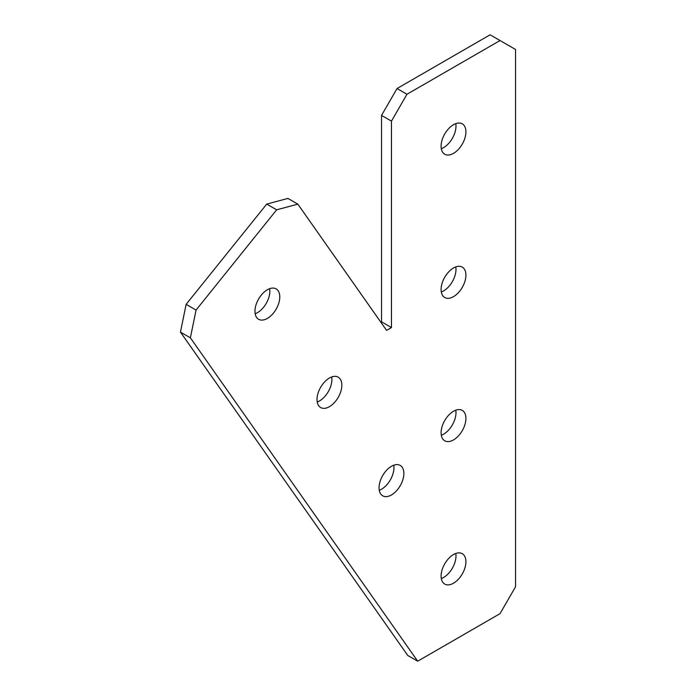<?xml version="1.0" encoding="UTF-8"?>
<svg xmlns="http://www.w3.org/2000/svg" width="696" height="696" viewBox="0 0 696 696"><rect width="100%" height="100%" fill="white"/><g stroke="black" fill="none" stroke-linecap="round" stroke-linejoin="round"><path stroke-width="1.04" d="M255.18 313.748A17.548 10.136 120 0 0 257.45 312.678A17.548 10.136 120 0 0 269.648 288.683M267.377 318.411A17.548 10.136 120 0 0 278.844 302.951A17.548 10.136 120 0 0 276.147 288.884A17.548 10.136 120 0 0 267.377 289.754A17.548 10.136 120 0 0 255.91 305.222A17.548 10.136 120 0 0 258.599 319.281A17.548 10.136 120 0 0 267.377 318.411M317.219 402.018A17.548 10.136 120 0 0 319.49 400.948A17.548 10.136 120 0 0 331.688 376.954M329.417 406.673A17.548 10.136 120 0 0 340.883 391.213A17.548 10.136 120 0 0 338.195 377.154A17.548 10.136 120 0 0 329.417 378.024A17.548 10.136 120 0 0 317.959 393.484A17.548 10.136 120 0 0 320.647 407.543A17.548 10.136 120 0 0 329.417 406.673M379.259 490.28A17.548 10.136 120 0 0 381.538 489.21A17.548 10.136 120 0 0 393.736 465.215M391.465 494.943A17.548 10.136 120 0 0 402.923 479.474A17.548 10.136 120 0 0 400.235 465.415A17.548 10.136 120 0 0 391.465 466.285A17.548 10.136 120 0 0 379.999 481.745A17.548 10.136 120 0 0 382.687 495.813A17.548 10.136 120 0 0 391.465 494.943M441.308 148.7A17.548 10.136 120 0 0 443.578 147.63A17.548 10.136 120 0 0 455.776 123.636M453.505 153.364A17.548 10.136 120 0 0 464.972 137.904A17.548 10.136 120 0 0 462.274 123.836A17.548 10.136 120 0 0 453.505 124.706A17.548 10.136 120 0 0 442.038 140.174A17.548 10.136 120 0 0 444.727 154.234A17.548 10.136 120 0 0 453.505 153.364M441.308 291.981A17.548 10.136 120 0 0 443.578 290.911A17.548 10.136 120 0 0 455.776 266.916M453.505 296.644A17.548 10.136 120 0 0 464.972 281.184A17.548 10.136 120 0 0 462.274 267.116A17.548 10.136 120 0 0 453.505 267.986A17.548 10.136 120 0 0 442.038 283.455A17.548 10.136 120 0 0 444.727 297.514A17.548 10.136 120 0 0 453.505 296.644M441.308 578.541A17.548 10.136 120 0 0 443.578 577.48A17.548 10.136 120 0 0 455.776 553.485M453.505 583.205A17.548 10.136 120 0 0 464.972 567.745A17.548 10.136 120 0 0 462.274 553.685A17.548 10.136 120 0 0 453.505 554.547A17.548 10.136 120 0 0 442.038 570.015A17.548 10.136 120 0 0 444.727 584.075A17.548 10.136 120 0 0 453.505 583.205M441.308 435.261A17.548 10.136 120 0 0 443.578 434.191A17.548 10.136 120 0 0 455.776 410.196M453.505 439.924A17.548 10.136 120 0 0 464.972 424.464A17.548 10.136 120 0 0 462.274 410.405A17.548 10.136 120 0 0 453.505 411.266A17.548 10.136 120 0 0 442.038 426.735A17.548 10.136 120 0 0 444.727 440.794A17.548 10.136 120 0 0 453.505 439.924M391.465 121.121L381.538 115.397L381.538 321.83L391.465 327.564L386.576 330.382L297.845 204.145L276.651 209.818L196.054 310.085L190.382 337.821L417.687 661.2L500.032 613.654L515.545 586.789L515.545 49.486L500.032 40.533L406.969 94.264L391.465 121.121L391.465 327.564M190.382 337.821L180.455 332.096L407.76 655.467L417.687 661.2M276.651 209.818L266.725 204.093L186.128 304.352L196.054 310.085M266.725 204.093L287.918 198.412L297.845 204.145M380.842 322.231L381.538 321.83M381.538 115.397L397.042 88.531L406.969 94.264M500.032 40.533L490.106 34.8L397.042 88.531M180.455 332.096L186.128 304.352"/></g></svg>
